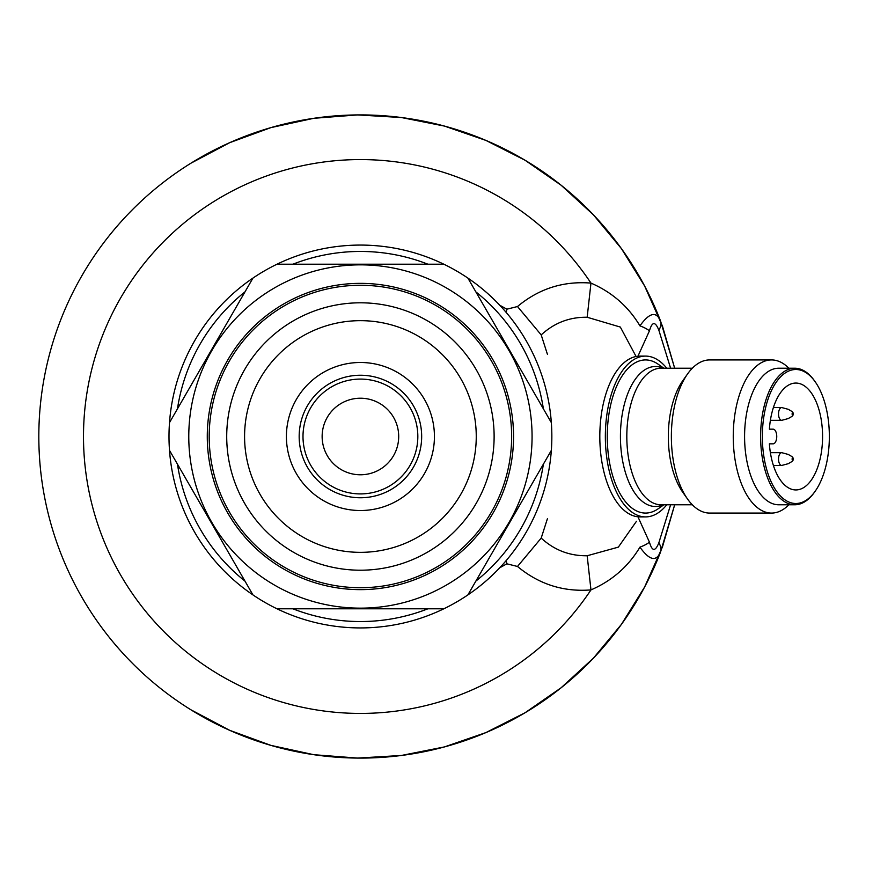 <?xml version="1.0" encoding="UTF-8"?>
<svg xmlns="http://www.w3.org/2000/svg" width="873" height="873" viewBox="0 0 873 873"><rect width="100%" height="100%" fill="white"/><g stroke="black" fill="none" stroke-linecap="round" stroke-linejoin="round"><path stroke-width="1.31" d="M398.699 436.5A38.281 38.281 0 0 1 341.278 469.652A38.281 38.281 0 0 1 341.278 403.348A38.281 38.281 0 0 1 398.699 436.5M302.996 436.5A57.432 57.432 0 0 0 389.129 486.228A57.432 57.432 0 0 0 389.129 386.772A57.432 57.432 0 0 0 302.996 436.5M360.418 375.248A61.252 61.252 0 0 1 421.67 436.5A61.252 61.252 0 0 1 360.418 497.752A61.252 61.252 0 0 1 299.166 436.5A61.252 61.252 0 0 1 360.418 375.248M360.418 552.347A115.847 115.847 0 0 1 260.099 378.576A115.847 115.847 0 0 1 460.737 378.576A115.847 115.847 0 0 1 360.418 552.347M360.418 570.211A133.711 133.711 0 0 1 244.626 369.65A133.711 133.711 0 0 1 476.211 369.65A133.711 133.711 0 0 1 360.418 570.211M360.418 589.635A153.135 153.135 0 0 1 227.798 359.927A153.135 153.135 0 0 1 493.038 359.927A153.135 153.135 0 0 1 360.418 589.635M188.775 436.5A171.643 171.643 0 0 1 446.245 287.85A171.643 171.643 0 0 1 446.245 585.15A171.643 171.643 0 0 1 188.775 436.5M467.895 594.906A191.427 191.427 0 0 1 443.855 608.787L276.981 608.787A191.427 191.427 0 0 1 252.941 594.906L169.504 450.381A191.427 191.427 0 0 1 169.504 422.619L252.941 278.094A191.427 191.427 0 0 1 276.981 264.213L443.855 264.213A191.427 191.427 0 0 1 467.895 278.094L551.343 422.619A191.427 191.427 0 0 1 551.343 450.381L467.895 594.906A191.427 191.427 0 0 0 551.343 450.381M177.459 408.837A185.043 185.043 0 0 1 244.986 291.877M292.892 264.213A185.043 185.043 0 0 1 427.945 264.213M475.85 291.877A185.043 185.043 0 0 1 543.377 408.837M543.377 464.163A185.043 185.043 0 0 1 475.85 581.123M427.945 608.787A185.043 185.043 0 0 1 292.892 608.787M244.986 581.123A185.043 185.043 0 0 1 177.459 464.163M169.504 422.619A191.427 191.427 0 0 1 252.941 278.094M276.981 264.213A191.427 191.427 0 0 1 443.855 264.213M467.895 278.094A191.427 191.427 0 0 1 551.343 422.619M443.855 608.787A191.427 191.427 0 0 1 276.981 608.787M252.941 594.906A191.427 191.427 0 0 1 169.504 450.381M792.76 457.779A1.277 0.633 -90 0 1 793.251 458.249A1.277 0.633 -90 0 1 793.251 459.875A1.277 0.633 -90 0 1 792.182 459.602A1.277 0.633 -90 0 1 792.76 457.779M792.76 412.667A1.277 0.633 -90 0 1 793.251 413.125A1.277 0.633 -90 0 1 793.251 414.751A1.277 0.633 -90 0 1 792.182 414.489A1.277 0.633 -90 0 1 792.76 412.667M793.251 459.875L791.975 461.533L788.232 463.694L781.772 465.44A6.384 3.186 -90 0 1 781.706 465.44A6.384 3.186 -90 0 1 778.52 459.056A6.384 3.186 -90 0 1 781.706 452.683A6.384 3.186 -90 0 1 781.772 452.683L788.232 454.429L791.975 456.59L793.251 458.249M793.251 414.751L791.975 416.41L788.232 418.571L781.772 420.317A6.384 3.186 -90 0 1 781.706 420.317A6.384 3.186 -90 0 1 778.52 413.944A6.384 3.186 -90 0 1 781.706 407.56A6.384 3.186 -90 0 1 781.772 407.56L788.232 409.306L791.975 411.467L793.251 413.125M773.391 465.44L781.706 465.44M770.39 420.317L781.706 420.317M769.386 443.833L773.085 443.833A7.333 3.667 90 0 0 776.752 436.5A7.333 3.667 90 0 0 773.085 429.167L769.386 429.167A53.439 26.725 -90 0 1 795.849 383.061A53.439 26.725 -90 0 1 822.573 436.5A53.439 26.725 -90 0 1 795.849 489.939A53.439 26.725 -90 0 1 769.386 443.833L773.085 443.833M773.085 429.167L769.386 429.167M829.35 436.5A67.003 33.501 90 0 0 815.196 381.796A67.003 33.501 90 0 0 770.859 391.879A67.003 33.501 90 0 0 770.859 481.121A67.003 33.501 90 0 0 815.196 491.204A67.003 33.501 90 0 0 829.35 436.5M814.825 381.283A68.28 34.134 90 0 0 814.454 380.759A68.28 34.134 90 0 0 794.746 368.22A68.28 34.134 90 0 0 760.612 436.5A68.28 34.134 90 0 0 794.746 504.78A68.28 34.134 90 0 0 814.454 492.241A68.28 34.134 90 0 0 814.825 491.717M794.746 504.78L778.716 504.78A68.28 34.134 -90 0 1 744.582 436.5A68.28 34.134 -90 0 1 778.716 368.22L794.746 368.22M788.865 368.22A76.573 38.281 90 0 0 771.536 359.927A76.573 38.281 90 0 0 733.255 436.5A76.573 38.281 90 0 0 771.536 513.073A76.573 38.281 90 0 0 788.865 504.78M771.536 359.927L709.651 359.927A76.573 38.281 90 0 0 687.542 373.982A76.573 38.281 90 0 0 687.542 499.018A76.573 38.281 90 0 0 709.651 513.073L771.536 513.073M687.542 373.982L682.751 380.759A68.28 34.134 90 0 0 682.751 492.241L687.542 499.018M663.84 504.78L658.307 508.686A76.573 38.281 -90 0 1 607.259 436.5A76.573 38.281 -90 0 1 658.307 364.314L663.84 368.22M666.776 504.78A80.403 40.202 -90 0 1 645.551 516.903A80.403 40.202 -90 0 1 605.349 436.5A80.403 40.202 -90 0 1 645.551 356.097A80.403 40.202 -90 0 1 666.776 368.22M547.415 518.726L541.195 538.095L517.493 566.468L506.875 563.816L499.716 567.799M636.079 356.49L620.332 327.069L587.169 317.248C569.589 316.986 554.268 322.868 541.195 334.905L547.415 354.274M645.551 516.903L640.018 516.903A80.403 40.202 -90 0 1 637.945 516.794A80.403 40.202 -90 0 1 599.816 436.5A80.403 40.202 -90 0 1 637.945 356.206A80.403 40.202 -90 0 1 640.018 356.097L645.551 356.097M541.195 334.905L517.493 306.532C538.848 288.69 563.347 280.877 590.966 283.092C612.017 292.226 628.342 306.478 639.942 325.847C649.37 312.632 656.234 311.006 660.534 320.948A25.524 13.488 -21.1 0 1 658.82 330.114L670.606 368.22M541.195 538.095C554.268 550.121 569.6 556.003 587.169 555.752L590.966 589.908C563.445 592.101 538.947 584.277 517.493 566.468M637.945 516.794L649.447 542.166A25.524 8.217 168.7 0 1 639.942 547.153C628.342 566.522 612.017 580.774 590.966 589.908A276.927 276.927 0 0 1 177.961 644.82A276.927 276.927 0 0 1 177.961 228.18A276.927 276.927 0 0 1 590.966 283.092L587.169 317.248M658.82 330.114C655.263 321.242 652.131 321.482 649.447 330.834A25.524 8.217 -168.7 0 0 639.942 325.847M649.447 330.834L637.945 356.206M587.169 555.752L618.346 547.131L636.482 521.268M670.606 504.78L658.82 542.886A25.524 13.488 21.1 0 1 660.534 552.052C656.223 561.994 649.359 560.357 639.942 547.153M649.447 542.166C652.131 551.518 655.252 551.758 658.82 542.886M190.892 163.218L229.675 142.681L270.903 127.622L313.789 118.302L357.548 114.92L401.362 117.528L444.412 126.072L485.89 140.4L525.044 160.239L561.121 185.229L593.465 214.889L621.467 248.685L644.612 285.973L662.454 326.076L674.676 368.22L660.534 320.948A321.591 321.591 0 0 0 190.892 163.218A321.591 321.591 0 0 0 155.329 684.214A321.591 321.591 0 0 0 660.534 552.052L674.676 504.78L662.454 546.924L644.612 587.027L621.467 624.315L593.465 658.111L561.121 687.771L525.044 712.761L485.89 732.6L444.412 746.928L401.362 755.472L357.548 758.08L313.789 754.698L270.903 745.378L229.675 730.319L190.892 709.782M360.418 510.519A74.019 74.019 0 0 1 296.318 399.496A74.019 74.019 0 0 1 424.518 399.496A74.019 74.019 0 0 1 360.418 510.519M360.418 285.275A151.225 151.225 0 0 0 229.457 512.113A151.225 151.225 0 0 0 491.379 512.113A151.225 151.225 0 0 0 360.418 285.275M692.311 504.78L660.948 504.78A68.28 34.134 -90 0 1 626.814 436.5A68.28 34.134 -90 0 1 660.948 368.22L692.311 368.22M663.109 368.22A69.982 34.996 90 0 0 620.43 436.5A69.982 34.996 90 0 0 663.109 504.78M506.22 312.458L506.875 309.184L517.493 306.532M499.716 305.201L506.875 309.184M506.22 560.542L506.875 563.816M770.39 452.683L781.706 452.683M773.391 407.56L781.706 407.56M815.196 381.796L814.454 380.759M815.196 491.204L814.454 492.241"/></g></svg>
